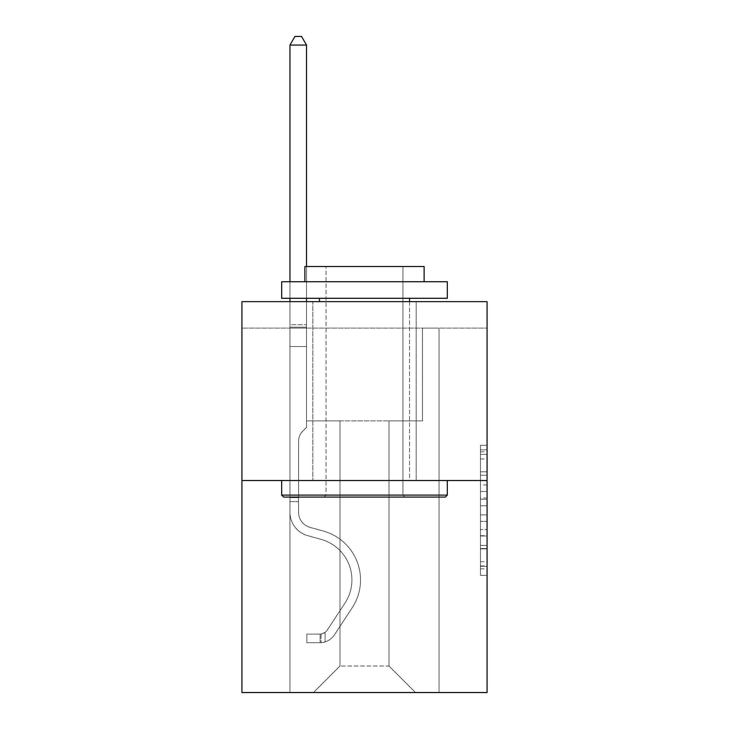 <?xml version="1.0" encoding="UTF-8"?>
<svg xmlns="http://www.w3.org/2000/svg" width="729" height="729" viewBox="0 0 729 729"><rect width="100%" height="100%" fill="white"/><g stroke="black" fill="none" stroke-linecap="round" stroke-linejoin="round"><path stroke-width="0.55" stroke-dasharray="3.65 2.73" d="M480.457 484.976L480.457 505.78L487.081 505.78L487.081 568.875L487.081 451.807L487.081 505.78L480.457 505.78L480.457 449.848L480.457 575.372L480.457 445.301L480.457 566.269L487.081 566.269L480.457 566.269L487.081 566.269L480.457 566.269L480.457 545.456L480.457 575.372L487.081 575.372L487.081 445.301L487.081 565.941L487.081 514.893L480.457 514.893L487.081 514.893L487.081 545.456L487.081 454.404L480.457 454.404L487.081 454.404L487.081 575.372L487.081 451.807L487.081 575.372L480.457 575.372L480.457 445.301L487.081 445.301L487.081 451.807L487.081 445.301L487.081 451.807L487.081 445.301L487.081 449.848L487.081 445.301L480.457 445.301L480.457 454.404L487.081 454.404L480.457 454.404L480.457 484.976L487.081 484.976M416.186 301.624L416.186 480.52L312.814 480.52L416.186 480.52L312.814 480.52L416.186 480.52L416.186 301.624L312.814 301.624L312.814 480.52L312.814 301.624L416.186 301.624M487.081 497.98L487.081 491.474L487.081 497.98L480.457 497.98L480.457 471.8L480.457 548.873L480.457 529.527L487.081 529.527L480.457 529.527L480.457 575.372L487.081 575.372L480.457 575.372L487.081 575.372L480.457 575.372L480.457 445.301L487.081 445.301L480.457 445.301L487.081 445.301L480.457 445.301L480.457 497.98L487.081 497.98M487.081 328.123L487.081 301.624L241.919 301.624L487.081 301.624L487.081 692.55L241.919 692.55L241.919 480.52L487.081 480.52L241.919 480.52L241.919 301.624L487.081 301.624L487.081 328.123L241.919 328.123L487.081 328.123M415.521 692.55L439.04 692.55L439.04 328.123L422.474 328.123L422.474 420.888L389.013 420.888L389.013 666.042L415.521 692.55L439.04 692.55L439.04 328.123L422.474 328.123L422.474 420.888L389.013 420.888L389.013 666.042L339.987 666.042L339.987 420.888L339.987 666.042L339.987 420.888L339.987 666.042L339.987 420.888L389.013 420.888L389.013 666.042L415.521 692.55L439.04 692.55L439.04 328.123L422.474 328.123L422.474 420.888L389.013 420.888L389.013 666.042L415.521 692.55L439.04 692.55L439.04 328.123L422.474 328.123L422.474 420.888L389.013 420.888L389.013 666.042L415.521 692.55L439.04 692.55L439.04 328.123L422.474 328.123L422.474 420.888L389.013 420.888L389.013 666.042L415.521 692.55L439.04 692.55L439.04 328.123L422.474 328.123L422.474 420.888L389.013 420.888L389.013 666.042L415.521 692.55L439.04 692.55L439.04 328.123L422.474 328.123L422.474 420.888L389.013 420.888L389.013 666.042L415.521 692.55L439.04 692.55L439.04 328.123L422.474 328.123L422.474 420.888L389.013 420.888L389.013 666.042L415.521 692.55L439.04 692.55L439.04 328.123L422.474 328.123L422.474 420.888L389.013 420.888L389.013 666.042L415.521 692.55L439.04 692.55L439.04 328.123L422.474 328.123L422.474 420.888L389.013 420.888L389.013 666.042L415.521 692.55L439.04 692.55L439.04 328.123L422.474 328.123L422.474 420.888L389.013 420.888L389.013 666.042L415.521 692.55L439.04 692.55L439.04 328.123L422.474 328.123L422.474 420.888L389.013 420.888L389.013 666.042L415.521 692.55L439.04 692.55L439.04 328.123L422.474 328.123L422.474 420.888L389.013 420.888L389.013 666.042L415.521 692.55L439.04 692.55L439.04 328.123L422.474 328.123L422.474 420.888L389.013 420.888L389.013 666.042L415.521 692.55L439.04 692.55L439.04 328.123L422.474 328.123L422.474 420.888L389.013 420.888L389.013 666.042L415.521 692.55L439.04 692.55L439.04 328.123L422.474 328.123L422.474 420.888L389.013 420.888L389.013 666.042L415.521 692.55L439.04 692.55L439.04 328.123L422.474 328.123L422.474 420.888L389.013 420.888L389.013 666.042L415.521 692.55L439.04 692.55L439.04 328.123L422.474 328.123L422.474 420.888L389.013 420.888L389.013 666.042L415.521 692.55L439.04 692.55L439.04 328.123L422.474 328.123L422.474 420.888L389.013 420.888L389.013 666.042L415.521 692.55L439.04 692.55L439.04 328.123L422.474 328.123L422.474 420.888L389.013 420.888L389.013 666.042L415.521 692.55L439.04 692.55L439.04 328.123L422.474 328.123L422.474 420.888L389.013 420.888L389.013 666.042L415.521 692.55L439.04 692.55L439.04 328.123L422.474 328.123L422.474 420.888L389.013 420.888L389.013 666.042L415.521 692.55L439.04 692.55L439.04 328.123L422.474 328.123L422.474 420.888L389.013 420.888L389.013 666.042L415.521 692.55L439.04 692.55L439.04 328.123L422.474 328.123L422.474 420.888L389.013 420.888L389.013 666.042L415.521 692.55L439.04 692.55L439.04 328.123L422.474 328.123L422.474 420.888L389.013 420.888L389.013 666.042L415.521 692.55L439.04 692.55L439.04 328.123L422.474 328.123L422.474 420.888L389.013 420.888L389.013 666.042L415.521 692.55L439.04 692.55L439.04 328.123L422.474 328.123L422.474 420.888L389.013 420.888L389.013 666.042L415.521 692.55L313.479 692.55L439.04 692.55L439.04 328.123L422.474 328.123L422.474 420.888L389.013 420.888L389.013 666.042L415.521 692.55L389.013 666.042L389.013 420.888L306.526 420.888L306.526 328.123L289.96 328.123L289.96 692.55L313.479 692.55L339.987 666.042L339.987 420.888L306.526 420.888L306.526 328.123L289.96 328.123L289.96 692.55L313.479 692.55L339.987 666.042L339.987 420.888L306.526 420.888L306.526 328.123L289.96 328.123L289.96 692.55L313.479 692.55L339.987 666.042L339.987 420.888L306.526 420.888L306.526 328.123L289.96 328.123L289.96 692.55L313.479 692.55L339.987 666.042L339.987 420.888L306.526 420.888L306.526 328.123L289.96 328.123L289.96 692.55L313.479 692.55L339.987 666.042L339.987 420.888L306.526 420.888L306.526 328.123L289.96 328.123L289.96 692.55L313.479 692.55L339.987 666.042L339.987 420.888L306.526 420.888L306.526 328.123L289.96 328.123L289.96 692.55L313.479 692.55L339.987 666.042L339.987 420.888L306.526 420.888L306.526 328.123L289.96 328.123L289.96 692.55L313.479 692.55L339.987 666.042L339.987 420.888L306.526 420.888L306.526 328.123L289.96 328.123L289.96 692.55L313.479 692.55L339.987 666.042L339.987 420.888L306.526 420.888L306.526 328.123L289.96 328.123L289.96 692.55L313.479 692.55L339.987 666.042L339.987 420.888L306.526 420.888L306.526 328.123L289.96 328.123L289.96 692.55L313.479 692.55L339.987 666.042L339.987 420.888L306.526 420.888L306.526 328.123L289.96 328.123L289.96 692.55L313.479 692.55L339.987 666.042L339.987 420.888L306.526 420.888L306.526 328.123L289.96 328.123L289.96 692.55L313.479 692.55L339.987 666.042L339.987 420.888L306.526 420.888L306.526 328.123L289.96 328.123L289.96 692.55L313.479 692.55L339.987 666.042L339.987 420.888L306.526 420.888L306.526 328.123L289.96 328.123L289.96 692.55L313.479 692.55L339.987 666.042L339.987 420.888L306.526 420.888L306.526 328.123L289.96 328.123L289.96 692.55L313.479 692.55L339.987 666.042L339.987 420.888L306.526 420.888L306.526 328.123L289.96 328.123L289.96 692.55L313.479 692.55L339.987 666.042L339.987 420.888L306.526 420.888L306.526 328.123L289.96 328.123L289.96 692.55L313.479 692.55L339.987 666.042L339.987 420.888L306.526 420.888L306.526 328.123L289.96 328.123L289.96 692.55L313.479 692.55L339.987 666.042L339.987 420.888L306.526 420.888L306.526 328.123L289.96 328.123L289.96 692.55L313.479 692.55L339.987 666.042L339.987 420.888L306.526 420.888L306.526 328.123L289.96 328.123L289.96 692.55L313.479 692.55L339.987 666.042L339.987 420.888L306.526 420.888L306.526 328.123L289.96 328.123L289.96 692.55L313.479 692.55L339.987 666.042L339.987 420.888L306.526 420.888L306.526 328.123L289.96 328.123L289.96 692.55L313.479 692.55L339.987 666.042L339.987 420.888L306.526 420.888L306.526 328.123L289.96 328.123L289.96 692.55L313.479 692.55L339.987 666.042L339.987 420.888L306.526 420.888L306.526 328.123L289.96 328.123L289.96 692.55L313.479 692.55L339.987 666.042L389.013 666.042L415.521 692.55M289.96 692.55L313.479 692.55L339.987 666.042L339.987 420.888L306.526 420.888L306.526 328.123L289.96 328.123L289.96 692.55L313.479 692.55L339.987 666.042L313.479 692.55L339.987 666.042L313.479 692.55L289.96 692.55L289.96 328.123L289.96 692.55M306.526 328.123L289.96 328.123L306.526 328.123L306.526 420.888L306.526 328.123M241.919 328.123L241.919 301.624L241.919 328.123M339.987 420.888L306.526 420.888L339.987 420.888M241.919 480.52L487.081 480.52M480.457 505.78L487.081 505.78L480.457 505.78M480.457 449.848L480.457 445.301L480.457 449.848L487.081 449.848L480.457 449.848M480.457 548.545L480.457 521.39L480.457 548.545L487.081 548.545L480.457 548.545M480.457 521.39L480.457 514.893L487.081 514.893L480.457 514.893L480.457 521.39L487.081 521.39L480.457 521.39M480.457 471.8L480.457 454.404L480.457 471.8L487.081 471.8L480.457 471.8M480.457 445.301L487.081 445.301L480.457 445.301L480.457 451.807L480.457 445.301L487.081 445.301M480.457 575.372L487.081 575.372L480.457 575.372L480.457 568.875L480.457 575.372M289.96 501.588L289.96 45.061L289.96 346.539L289.96 45.061L306.526 45.061L306.526 324.678L306.526 45.061L289.96 45.061L294.926 36.45L301.551 36.45L294.926 36.45L289.96 45.061L289.96 346.539L289.96 45.061L306.526 45.061L301.551 36.45L306.526 45.061L306.526 346.539L289.96 346.539L289.96 45.061L294.926 36.45L301.551 36.45L294.926 36.45L289.96 45.061L289.96 346.539L289.96 45.061L306.526 45.061L289.96 45.061L294.926 36.45L301.551 36.45L306.526 45.061L301.551 36.45L294.926 36.45L289.96 45.061L289.96 346.539L289.96 45.061L306.526 45.061L306.526 324.678L306.526 45.061L289.96 45.061L294.926 36.45L301.551 36.45L306.526 45.061L301.551 36.45L294.926 36.45L289.96 45.061L289.96 346.539L289.96 45.061L306.526 45.061L306.526 327.148L306.526 45.061L289.96 45.061L294.926 36.45L301.551 36.45L306.526 45.061L301.551 36.45L294.926 36.45L289.96 45.061L289.96 346.539L289.96 45.061L306.526 45.061L306.526 427.376L302.79 431.112A14.398 14.398 0 0 0 298.571 441.291A14.398 14.398 0 0 1 302.79 431.112L306.526 427.376L306.526 346.539L289.96 346.539L289.96 324.678L289.96 512.332A24.185 24.185 0 0 0 307.647 535.633A24.185 24.185 0 0 1 289.96 512.332L289.96 346.539L306.526 346.539L306.526 45.061L289.96 45.061L294.926 36.45L301.551 36.45L306.526 45.061L301.551 36.45L294.926 36.45L289.96 45.061L289.96 324.678L289.96 45.061L306.526 45.061L306.526 427.376L302.79 431.112A14.398 14.398 0 0 0 298.571 441.291A14.398 14.398 0 0 1 302.79 431.112L306.526 427.376L306.526 346.539L289.96 346.539L289.96 512.332A24.185 24.185 0 0 0 307.647 535.633A24.185 24.185 0 0 1 289.96 512.332L289.96 346.539L306.526 346.539L306.526 45.061L289.96 45.061L294.926 36.45L301.551 36.45L306.526 45.061L301.551 36.45L294.926 36.45L289.96 45.061L289.96 327.148L289.96 45.061L306.526 45.061L306.526 427.376L302.79 431.112A14.398 14.398 0 0 0 298.571 441.291A14.398 14.398 0 0 1 302.79 431.112L306.526 427.376L306.526 346.539L289.96 346.539L289.96 512.332A24.185 24.185 0 0 0 307.647 535.633A24.185 24.185 0 0 1 289.96 512.332L289.96 346.539L306.526 346.539L306.526 45.061L289.96 45.061L294.926 36.45L301.551 36.45L306.526 45.061L301.551 36.45L294.926 36.45L289.96 45.061L289.96 346.539L306.526 346.539L306.526 427.376L302.79 431.112A14.398 14.398 0 0 0 298.571 441.291A14.398 14.398 0 0 1 302.79 431.112L306.526 427.376L306.526 327.148L306.526 346.539L289.96 346.539L289.96 512.332A24.185 24.185 0 0 0 307.647 535.633L321.134 539.387L307.647 535.633A24.185 24.185 0 0 1 289.96 512.332L289.96 346.539L306.526 346.539L306.526 427.376L302.79 431.112A14.398 14.398 0 0 0 298.571 441.291A14.398 14.398 0 0 1 302.79 431.112L306.526 427.376L306.526 324.678L306.526 346.539L289.96 346.539L289.96 512.332A24.185 24.185 0 0 0 307.647 535.633A24.185 24.185 0 0 1 289.96 512.332L289.96 346.539L306.526 346.539L306.526 427.376L302.79 431.112A14.398 14.398 0 0 0 298.571 441.291A14.398 14.398 0 0 1 302.79 431.112L306.526 427.376L306.526 45.061L306.526 346.539L289.96 346.539L289.96 512.332A24.185 24.185 0 0 0 307.647 535.633A24.185 24.185 0 0 1 289.96 512.332L289.96 346.539L306.526 346.539L306.526 427.376L302.79 431.112A14.398 14.398 0 0 0 298.571 441.291A14.398 14.398 0 0 1 302.79 431.112L306.526 427.376L306.526 45.061L289.96 45.061L306.526 45.061L301.551 36.45L306.526 45.061L306.526 346.539L289.96 346.539L289.96 512.332A24.185 24.185 0 0 0 307.647 535.633L321.134 539.387L307.647 535.633A24.185 24.185 0 0 1 289.96 512.332L289.96 346.539L306.526 346.539L306.526 427.376L302.79 431.112A14.398 14.398 0 0 0 298.571 441.291A14.398 14.398 0 0 1 302.79 431.112L306.526 427.376L306.526 45.061L289.96 45.061L294.926 36.45L301.551 36.45L294.926 36.45L289.96 45.061L289.96 324.678L289.96 45.061L306.526 45.061L301.551 36.45L306.526 45.061L306.526 346.539L289.96 346.539L289.96 512.332A24.185 24.185 0 0 0 307.647 535.633A24.185 24.185 0 0 1 289.96 512.332L289.96 346.539L306.526 346.539L306.526 427.376L302.79 431.112A14.398 14.398 0 0 0 298.571 441.291A14.398 14.398 0 0 1 302.79 431.112L306.526 427.376L306.526 45.061L289.96 45.061L294.926 36.45L301.551 36.45L294.926 36.45L289.96 45.061L289.96 327.148L289.96 45.061L306.526 45.061L301.551 36.45L306.526 45.061L306.526 346.539L289.96 346.539L289.96 512.332A24.185 24.185 0 0 0 307.647 535.633A24.185 24.185 0 0 1 289.96 512.332L289.96 346.539L306.526 346.539L306.526 427.376L302.79 431.112A14.398 14.398 0 0 0 298.571 441.291A14.398 14.398 0 0 1 302.79 431.112L306.526 427.376L306.526 45.061L289.96 45.061L294.926 36.45L301.551 36.45L294.926 36.45L289.96 45.061L289.96 512.332A24.185 24.185 0 0 0 307.647 535.633L321.134 539.387A42.072 42.072 0 0 1 345.017 603.001A42.072 42.072 0 0 0 321.134 539.387L307.647 535.633A24.185 24.185 0 0 1 289.96 512.332L289.96 346.539L306.526 346.539L306.526 427.376L302.79 431.112A14.398 14.398 0 0 0 298.571 441.291A14.398 14.398 0 0 1 302.79 431.112L306.526 427.376L306.526 346.539L289.96 346.539L289.96 512.332A24.185 24.185 0 0 0 307.647 535.633A24.185 24.185 0 0 1 289.96 512.332L289.96 346.539L306.526 346.539L306.526 327.148L306.526 427.376L302.79 431.112A14.398 14.398 0 0 0 298.571 441.291A14.398 14.398 0 0 1 302.79 431.112L306.526 427.376L306.526 346.539L289.96 346.539L289.96 512.332A24.185 24.185 0 0 0 307.647 535.633A24.185 24.185 0 0 1 289.96 512.332L289.96 346.539L306.526 346.539L306.526 324.678L306.526 427.376L302.79 431.112A14.398 14.398 0 0 0 298.571 441.291A14.398 14.398 0 0 1 302.79 431.112L306.526 427.376L306.526 346.539L289.96 346.539L289.96 512.332A24.185 24.185 0 0 0 307.647 535.633L321.134 539.387L307.647 535.633A24.185 24.185 0 0 1 289.96 512.332L289.96 346.539L306.526 346.539L306.526 45.061L301.551 36.45L306.526 45.061L306.526 427.376L302.79 431.112A14.398 14.398 0 0 0 298.571 441.291A14.398 14.398 0 0 1 302.79 431.112L306.526 427.376L306.526 346.539L289.96 346.539L289.96 512.332L289.96 501.588L298.571 501.588L298.571 497.615L289.96 497.615L298.571 497.615L298.571 512.332L298.571 441.291L298.571 512.332A15.573 15.573 0 0 0 309.962 527.331A15.573 15.573 0 0 1 298.571 512.332L298.571 441.291L298.571 512.332L298.571 497.615L289.96 497.615L298.571 497.615L298.571 512.332A15.573 15.573 0 0 0 309.962 527.331A15.573 15.573 0 0 1 298.571 512.332L298.571 441.291L298.571 512.332A15.573 15.573 0 0 0 309.962 527.331A15.573 15.573 0 0 1 298.571 512.332L298.571 441.291L298.571 512.332L298.571 497.615L289.96 497.615L298.571 497.615L298.571 512.332A15.573 15.573 0 0 0 309.962 527.331L323.448 531.095L309.962 527.331A15.573 15.573 0 0 1 298.571 512.332L298.571 441.291L298.571 512.332A15.573 15.573 0 0 0 309.962 527.331A15.573 15.573 0 0 1 298.571 512.332L298.571 441.291L298.571 512.332L298.571 497.615L289.96 497.615L298.571 497.615L298.571 512.332A15.573 15.573 0 0 0 309.962 527.331A15.573 15.573 0 0 1 298.571 512.332L298.571 441.291L298.571 512.332A15.573 15.573 0 0 0 309.962 527.331L323.448 531.095L309.962 527.331A15.573 15.573 0 0 1 298.571 512.332L298.571 441.291L298.571 512.332L298.571 497.615L289.96 497.615L298.571 497.615L298.571 512.332A15.573 15.573 0 0 0 309.962 527.331A15.573 15.573 0 0 1 298.571 512.332L298.571 441.291L298.571 512.332A15.573 15.573 0 0 0 309.962 527.331A15.573 15.573 0 0 1 298.571 512.332L298.571 441.291L298.571 512.332L298.571 497.615L289.96 497.615L298.571 497.615L298.571 512.332A15.573 15.573 0 0 0 309.962 527.331L323.448 531.095L309.962 527.331A15.573 15.573 0 0 1 298.571 512.332L298.571 441.291L298.571 512.332A15.573 15.573 0 0 0 309.962 527.331A15.573 15.573 0 0 1 298.571 512.332L298.571 441.291L298.571 512.332L298.571 497.615L289.96 497.615L298.571 497.615L298.571 512.332A15.573 15.573 0 0 0 309.962 527.331A15.573 15.573 0 0 1 298.571 512.332L298.571 441.291L298.571 512.332A15.573 15.573 0 0 0 309.962 527.331L323.448 531.095A50.693 50.693 0 0 1 352.216 607.722A50.693 50.693 0 0 0 323.448 531.095L309.962 527.331A15.573 15.573 0 0 1 298.571 512.332L298.571 441.291L298.571 512.332L298.571 501.588L289.96 501.588M320.104 642.723A17.56 17.56 0 0 0 334.456 634.795L352.216 607.722A50.693 50.693 0 0 0 323.448 531.095L309.962 527.331A15.573 15.573 0 0 1 298.571 512.332A15.573 15.573 0 0 0 309.962 527.331A15.573 15.573 0 0 1 298.571 512.332A15.573 15.573 0 0 0 309.962 527.331L323.448 531.095L309.962 527.331A15.573 15.573 0 0 1 298.571 512.332A15.573 15.573 0 0 0 309.962 527.331L323.448 531.095A50.693 50.693 0 0 1 352.216 607.722A50.693 50.693 0 0 0 323.448 531.095L309.962 527.331A15.573 15.573 0 0 1 298.571 512.332A15.573 15.573 0 0 0 309.962 527.331A15.573 15.573 0 0 1 298.571 512.332A15.573 15.573 0 0 0 309.962 527.331L323.448 531.095L309.962 527.331A15.573 15.573 0 0 1 298.571 512.332A15.573 15.573 0 0 0 309.962 527.331L323.448 531.095L309.962 527.331A15.573 15.573 0 0 1 298.571 512.332A15.573 15.573 0 0 0 309.962 527.331A15.573 15.573 0 0 1 298.571 512.332A15.573 15.573 0 0 0 309.962 527.331L323.448 531.095A50.693 50.693 0 0 1 352.216 607.722L334.456 634.795L352.216 607.722A50.693 50.693 0 0 0 323.448 531.095L309.962 527.331A15.573 15.573 0 0 1 298.571 512.332A15.573 15.573 0 0 0 309.962 527.331L323.448 531.095L309.962 527.331A15.573 15.573 0 0 1 298.571 512.332A15.573 15.573 0 0 0 309.962 527.331A15.573 15.573 0 0 1 298.571 512.332A15.573 15.573 0 0 0 309.962 527.331L323.448 531.095L309.962 527.331A15.573 15.573 0 0 1 298.571 512.332A15.573 15.573 0 0 0 309.962 527.331L323.448 531.095A50.693 50.693 0 0 1 352.216 607.722A50.693 50.693 0 0 0 323.448 531.095L309.962 527.331A15.573 15.573 0 0 1 298.571 512.332A15.573 15.573 0 0 0 309.962 527.331A15.573 15.573 0 0 1 298.571 512.332A15.573 15.573 0 0 0 309.962 527.331L323.448 531.095L309.962 527.331A15.573 15.573 0 0 1 298.571 512.332A15.573 15.573 0 0 0 309.962 527.331L323.448 531.095A50.693 50.693 0 0 1 352.216 607.722A50.693 50.693 0 0 0 323.448 531.095L309.962 527.331L323.448 531.095A50.693 50.693 0 0 1 352.216 607.722L334.456 634.795L352.216 607.722A50.693 50.693 0 0 0 323.448 531.095L309.962 527.331L323.448 531.095A50.693 50.693 0 0 1 352.216 607.722A50.693 50.693 0 0 0 323.448 531.095L309.962 527.331L323.448 531.095A50.693 50.693 0 0 1 352.216 607.722A50.693 50.693 0 0 0 323.448 531.095L309.962 527.331L323.448 531.095A50.693 50.693 0 0 1 352.216 607.722L334.456 634.795A17.56 17.56 0 0 1 325.079 641.903A17.56 17.56 0 0 0 334.456 634.795L352.216 607.722A50.693 50.693 0 0 0 323.448 531.095L309.962 527.331L323.448 531.095A50.693 50.693 0 0 1 352.216 607.722A50.693 50.693 0 0 0 323.448 531.095L309.962 527.331L323.448 531.095A50.693 50.693 0 0 1 352.216 607.722A50.693 50.693 0 0 0 323.448 531.095L309.962 527.331L323.448 531.095A50.693 50.693 0 0 1 352.216 607.722L334.456 634.795L352.216 607.722A50.693 50.693 0 0 0 323.448 531.095L309.962 527.331L323.448 531.095A50.693 50.693 0 0 1 352.216 607.722A50.693 50.693 0 0 0 323.448 531.095L309.962 527.331L323.448 531.095A50.693 50.693 0 0 1 352.216 607.722A50.693 50.693 0 0 0 323.448 531.095A50.693 50.693 0 0 1 352.216 607.722L334.456 634.795L352.216 607.722A50.693 50.693 0 0 0 323.448 531.095A50.693 50.693 0 0 1 352.216 607.722L334.456 634.795A17.56 17.56 0 0 1 325.079 641.903C319.967 642.987 319.967 642.987 325.079 641.903C319.967 642.987 319.967 642.987 325.079 641.903A17.56 17.56 0 0 0 334.456 634.795L352.216 607.722A50.693 50.693 0 0 0 323.448 531.095A50.693 50.693 0 0 1 352.216 607.722A50.693 50.693 0 0 0 323.448 531.095A50.693 50.693 0 0 1 352.216 607.722L334.456 634.795L352.216 607.722A50.693 50.693 0 0 0 323.448 531.095A50.693 50.693 0 0 1 352.216 607.722L334.456 634.795L352.216 607.722A50.693 50.693 0 0 0 323.448 531.095A50.693 50.693 0 0 1 352.216 607.722A50.693 50.693 0 0 0 323.448 531.095A50.693 50.693 0 0 1 352.216 607.722L334.456 634.795A17.56 17.56 0 0 1 325.079 641.903C319.967 642.987 319.967 642.987 325.079 641.903C319.967 642.987 319.967 642.987 325.079 641.903A17.56 17.56 0 0 0 334.456 634.795L352.216 607.722A50.693 50.693 0 0 0 323.448 531.095A50.693 50.693 0 0 1 352.216 607.722L334.456 634.795L352.216 607.722A50.693 50.693 0 0 0 323.448 531.095A50.693 50.693 0 0 1 352.216 607.722A50.693 50.693 0 0 0 323.448 531.095A50.693 50.693 0 0 1 352.216 607.722L334.456 634.795L352.216 607.722A50.693 50.693 0 0 0 323.448 531.095A50.693 50.693 0 0 1 352.216 607.722L334.456 634.795A17.56 17.56 0 0 1 325.079 641.903C319.967 642.987 319.967 642.987 325.079 641.903C319.967 642.987 319.967 642.987 325.079 641.903A17.56 17.56 0 0 0 334.456 634.795L352.216 607.722A50.693 50.693 0 0 0 323.448 531.095A50.693 50.693 0 0 1 352.216 607.722A50.693 50.693 0 0 0 323.448 531.095A50.693 50.693 0 0 1 352.216 607.722L334.456 634.795L352.216 607.722A50.693 50.693 0 0 0 323.448 531.095A50.693 50.693 0 0 1 352.216 607.722L334.456 634.795A17.56 17.56 0 0 1 325.079 641.903C319.967 642.987 319.967 642.987 325.079 641.903C319.967 642.987 319.967 642.987 325.079 641.903A17.56 17.56 0 0 0 334.456 634.795L352.216 607.722L334.456 634.795A17.56 17.56 0 0 1 325.079 641.903C319.967 642.987 319.967 642.987 325.079 641.903C319.967 642.987 319.967 642.987 325.079 641.903A17.56 17.56 0 0 0 334.456 634.795L352.216 607.722L334.456 634.795A17.56 17.56 0 0 1 325.079 641.903C319.967 642.987 319.967 642.987 325.079 641.903C319.967 642.987 319.967 642.987 325.079 641.903A17.56 17.56 0 0 0 334.456 634.795L352.216 607.722L334.456 634.795A17.56 17.56 0 0 1 325.079 641.903C319.967 642.987 319.967 642.987 325.079 641.903C319.967 642.987 319.967 642.987 325.079 641.903A17.56 17.56 0 0 0 334.456 634.795L352.216 607.722L334.456 634.795A17.56 17.56 0 0 1 325.079 641.903C319.967 642.987 319.967 642.987 325.079 641.903C319.967 642.987 319.967 642.987 325.079 641.903A17.56 17.56 0 0 0 334.456 634.795L352.216 607.722L334.456 634.795A17.56 17.56 0 0 1 325.079 641.903C319.967 642.987 319.967 642.987 325.079 641.903C319.967 642.987 319.967 642.987 325.079 641.903A17.56 17.56 0 0 0 334.456 634.795L352.216 607.722L334.456 634.795A17.56 17.56 0 0 1 325.079 641.903C319.967 642.987 319.967 642.987 325.079 641.903C319.967 642.987 319.967 642.987 325.079 641.903A17.56 17.56 0 0 0 334.456 634.795L352.216 607.722L334.456 634.795A17.56 17.56 0 0 1 325.079 641.903C319.967 642.987 319.967 642.987 325.079 641.903C319.967 642.987 319.967 642.987 325.079 641.903A17.56 17.56 0 0 0 334.456 634.795L352.216 607.722L334.456 634.795A17.56 17.56 0 0 1 325.079 641.903C319.967 642.987 319.967 642.987 325.079 641.903C319.967 642.987 319.967 642.987 325.079 641.903A17.56 17.56 0 0 0 334.456 634.795L352.216 607.722L334.456 634.795A17.56 17.56 0 0 1 325.079 641.903C319.967 642.987 319.967 642.987 325.079 641.903C319.967 642.987 319.967 642.987 325.079 641.903A17.56 17.56 0 0 0 334.456 634.795A17.56 17.56 0 0 1 320.104 642.723L320.104 634.102A8.948 8.948 0 0 0 327.257 630.075L345.017 603.001A42.072 42.072 0 0 0 321.134 539.387L307.647 535.633A24.185 24.185 0 0 1 289.96 512.332A24.185 24.185 0 0 0 307.647 535.633A24.185 24.185 0 0 1 289.96 512.332A24.185 24.185 0 0 0 307.647 535.633L321.134 539.387A42.072 42.072 0 0 1 345.017 603.001A42.072 42.072 0 0 0 321.134 539.387L307.647 535.633A24.185 24.185 0 0 1 289.96 512.332A24.185 24.185 0 0 0 307.647 535.633L321.134 539.387L307.647 535.633A24.185 24.185 0 0 1 289.96 512.332A24.185 24.185 0 0 0 307.647 535.633A24.185 24.185 0 0 1 289.96 512.332A24.185 24.185 0 0 0 307.647 535.633L321.134 539.387L307.647 535.633A24.185 24.185 0 0 1 289.96 512.332A24.185 24.185 0 0 0 307.647 535.633L321.134 539.387A42.072 42.072 0 0 1 345.017 603.001L327.257 630.075L345.017 603.001A42.072 42.072 0 0 0 321.134 539.387L307.647 535.633A24.185 24.185 0 0 1 289.96 512.332A24.185 24.185 0 0 0 307.647 535.633A24.185 24.185 0 0 1 289.96 512.332A24.185 24.185 0 0 0 307.647 535.633L321.134 539.387L307.647 535.633A24.185 24.185 0 0 1 289.96 512.332A24.185 24.185 0 0 0 307.647 535.633L321.134 539.387L307.647 535.633A24.185 24.185 0 0 1 289.96 512.332A24.185 24.185 0 0 0 307.647 535.633A24.185 24.185 0 0 1 289.96 512.332A24.185 24.185 0 0 0 307.647 535.633L321.134 539.387A42.072 42.072 0 0 1 345.017 603.001A42.072 42.072 0 0 0 321.134 539.387L307.647 535.633A24.185 24.185 0 0 1 289.96 512.332A24.185 24.185 0 0 0 307.647 535.633L321.134 539.387L307.647 535.633A24.185 24.185 0 0 1 289.96 512.332A24.185 24.185 0 0 0 307.647 535.633A24.185 24.185 0 0 1 289.96 512.332A24.185 24.185 0 0 0 307.647 535.633L321.134 539.387L307.647 535.633A24.185 24.185 0 0 1 289.96 512.332A24.185 24.185 0 0 0 307.647 535.633L321.134 539.387A42.072 42.072 0 0 1 345.017 603.001A42.072 42.072 0 0 0 321.134 539.387L307.647 535.633L321.134 539.387A42.072 42.072 0 0 1 345.017 603.001L327.257 630.075L345.017 603.001A42.072 42.072 0 0 0 321.134 539.387L307.647 535.633L321.134 539.387A42.072 42.072 0 0 1 345.017 603.001A42.072 42.072 0 0 0 321.134 539.387L307.647 535.633L321.134 539.387A42.072 42.072 0 0 1 345.017 603.001A42.072 42.072 0 0 0 321.134 539.387L307.647 535.633L321.134 539.387A42.072 42.072 0 0 1 345.017 603.001L327.257 630.075A8.948 8.948 0 0 1 325.079 632.371C320.058 634.677 320.058 634.677 325.079 632.371C320.058 634.677 320.058 634.677 325.079 632.371A8.948 8.948 0 0 0 327.257 630.075L345.017 603.001A42.072 42.072 0 0 0 321.134 539.387L307.647 535.633L321.134 539.387A42.072 42.072 0 0 1 345.017 603.001A42.072 42.072 0 0 0 321.134 539.387L307.647 535.633L321.134 539.387A42.072 42.072 0 0 1 345.017 603.001A42.072 42.072 0 0 0 321.134 539.387L307.647 535.633L321.134 539.387A42.072 42.072 0 0 1 345.017 603.001L327.257 630.075L345.017 603.001A42.072 42.072 0 0 0 321.134 539.387L307.647 535.633L321.134 539.387A42.072 42.072 0 0 1 345.017 603.001A42.072 42.072 0 0 0 321.134 539.387L307.647 535.633L321.134 539.387A42.072 42.072 0 0 1 345.017 603.001A42.072 42.072 0 0 0 321.134 539.387A42.072 42.072 0 0 1 345.017 603.001L327.257 630.075L345.017 603.001A42.072 42.072 0 0 0 321.134 539.387A42.072 42.072 0 0 1 345.017 603.001L327.257 630.075A8.948 8.948 0 0 1 325.079 632.371C320.058 634.677 320.058 634.677 325.079 632.371C320.058 634.677 320.058 634.677 325.079 632.371A8.948 8.948 0 0 0 327.257 630.075L345.017 603.001A42.072 42.072 0 0 0 321.134 539.387A42.072 42.072 0 0 1 345.017 603.001A42.072 42.072 0 0 0 321.134 539.387A42.072 42.072 0 0 1 345.017 603.001L327.257 630.075L345.017 603.001A42.072 42.072 0 0 0 321.134 539.387A42.072 42.072 0 0 1 345.017 603.001L327.257 630.075L345.017 603.001A42.072 42.072 0 0 0 321.134 539.387A42.072 42.072 0 0 1 345.017 603.001A42.072 42.072 0 0 0 321.134 539.387A42.072 42.072 0 0 1 345.017 603.001L327.257 630.075A8.948 8.948 0 0 1 325.079 632.371C320.058 634.677 320.058 634.677 325.079 632.371C320.058 634.677 320.058 634.677 325.079 632.371A8.948 8.948 0 0 0 327.257 630.075L345.017 603.001A42.072 42.072 0 0 0 321.134 539.387A42.072 42.072 0 0 1 345.017 603.001L327.257 630.075L345.017 603.001A42.072 42.072 0 0 0 321.134 539.387A42.072 42.072 0 0 1 345.017 603.001A42.072 42.072 0 0 0 321.134 539.387A42.072 42.072 0 0 1 345.017 603.001L327.257 630.075L345.017 603.001A42.072 42.072 0 0 0 321.134 539.387A42.072 42.072 0 0 1 345.017 603.001L327.257 630.075A8.948 8.948 0 0 1 325.079 632.371C320.058 634.677 320.058 634.677 325.079 632.371C320.058 634.677 320.058 634.677 325.079 632.371A8.948 8.948 0 0 0 327.257 630.075L345.017 603.001A42.072 42.072 0 0 0 321.134 539.387A42.072 42.072 0 0 1 345.017 603.001A42.072 42.072 0 0 0 321.134 539.387A42.072 42.072 0 0 1 345.017 603.001L327.257 630.075L345.017 603.001A42.072 42.072 0 0 0 321.134 539.387A42.072 42.072 0 0 1 345.017 603.001L327.257 630.075A8.948 8.948 0 0 1 325.079 632.371C320.058 634.677 320.058 634.677 325.079 632.371C320.058 634.677 320.058 634.677 325.079 632.371A8.948 8.948 0 0 0 327.257 630.075L345.017 603.001L327.257 630.075A8.948 8.948 0 0 1 325.079 632.371C320.058 634.677 320.058 634.677 325.079 632.371C320.058 634.677 320.058 634.677 325.079 632.371A8.948 8.948 0 0 0 327.257 630.075L345.017 603.001L327.257 630.075A8.948 8.948 0 0 1 325.079 632.371C320.058 634.677 320.058 634.677 325.079 632.371C320.058 634.677 320.058 634.677 325.079 632.371A8.948 8.948 0 0 0 327.257 630.075L345.017 603.001L327.257 630.075A8.948 8.948 0 0 1 325.079 632.371C320.058 634.677 320.058 634.677 325.079 632.371C320.058 634.677 320.058 634.677 325.079 632.371A8.948 8.948 0 0 0 327.257 630.075L345.017 603.001L327.257 630.075A8.948 8.948 0 0 1 325.079 632.371C320.058 634.677 320.058 634.677 325.079 632.371C320.058 634.677 320.058 634.677 325.079 632.371A8.948 8.948 0 0 0 327.257 630.075L345.017 603.001L327.257 630.075A8.948 8.948 0 0 1 325.079 632.371C320.058 634.677 320.058 634.677 325.079 632.371C320.058 634.677 320.058 634.677 325.079 632.371A8.948 8.948 0 0 0 327.257 630.075L345.017 603.001L327.257 630.075A8.948 8.948 0 0 1 325.079 632.371C320.058 634.677 320.058 634.677 325.079 632.371C320.058 634.677 320.058 634.677 325.079 632.371A8.948 8.948 0 0 0 327.257 630.075L345.017 603.001L327.257 630.075A8.948 8.948 0 0 1 325.079 632.371C320.058 634.677 320.058 634.677 325.079 632.371C320.058 634.677 320.058 634.677 325.079 632.371A8.948 8.948 0 0 0 327.257 630.075L345.017 603.001L327.257 630.075A8.948 8.948 0 0 1 325.079 632.371C320.058 634.677 320.058 634.677 325.079 632.371C320.058 634.677 320.058 634.677 325.079 632.371A8.948 8.948 0 0 0 327.257 630.075L345.017 603.001L327.257 630.075A8.948 8.948 0 0 1 325.079 632.371C320.058 634.677 320.058 634.677 325.079 632.371C320.058 634.677 320.058 634.677 325.079 632.371A8.948 8.948 0 0 0 327.257 630.075A8.948 8.948 0 0 1 320.104 634.102L320.104 642.723L306.854 642.723L320.104 642.723A17.56 17.56 0 0 0 334.456 634.795A17.56 17.56 0 0 1 320.104 642.723L320.104 634.102L306.854 634.112L320.104 634.102A8.948 8.948 0 0 0 327.257 630.075A8.948 8.948 0 0 1 320.104 634.102L320.104 642.723L306.854 642.723L306.854 634.112L306.854 642.723L320.104 642.723A17.56 17.56 0 0 0 334.456 634.795A17.56 17.56 0 0 1 320.104 642.723L320.104 634.102L306.854 634.112L320.104 634.102A8.948 8.948 0 0 0 327.257 630.075A8.948 8.948 0 0 1 320.104 634.102L320.104 642.723L306.854 642.723L306.854 634.112L306.854 642.723L320.104 642.723A17.56 17.56 0 0 0 334.456 634.795A17.56 17.56 0 0 1 320.104 642.723L320.104 634.102L306.854 634.112L320.104 634.102A8.948 8.948 0 0 0 327.257 630.075A8.948 8.948 0 0 1 320.104 634.102L320.104 642.723L306.854 642.723L306.854 634.112L306.854 642.723L320.104 642.723A17.56 17.56 0 0 0 334.456 634.795A17.56 17.56 0 0 1 320.104 642.723L320.104 634.102L306.854 634.112L320.104 634.102A8.948 8.948 0 0 0 327.257 630.075A8.948 8.948 0 0 1 320.104 634.102L320.104 642.723L306.854 642.723L306.854 634.112L306.854 642.723L320.104 642.723A17.56 17.56 0 0 0 334.456 634.795A17.56 17.56 0 0 1 320.104 642.723L320.104 634.102L306.854 634.112L320.104 634.102A8.948 8.948 0 0 0 327.257 630.075A8.948 8.948 0 0 1 320.104 634.102L320.104 642.723L306.854 642.723L306.854 634.112L306.854 642.723L320.104 642.723A17.56 17.56 0 0 0 334.456 634.795A17.56 17.56 0 0 1 320.104 642.723L320.104 634.102L306.854 634.112L320.104 634.102A8.948 8.948 0 0 0 327.257 630.075A8.948 8.948 0 0 1 320.104 634.102L320.104 642.723L306.854 642.723L306.854 634.112L306.854 642.723L320.104 642.723A17.56 17.56 0 0 0 334.456 634.795A17.56 17.56 0 0 1 320.104 642.723L320.104 634.102L306.854 634.112L320.104 634.102A8.948 8.948 0 0 0 327.257 630.075A8.948 8.948 0 0 1 320.104 634.102L320.104 642.723L306.854 642.723L306.854 634.112L306.854 642.723L320.104 642.723A17.56 17.56 0 0 0 334.456 634.795A17.56 17.56 0 0 1 320.104 642.723L320.104 634.102L306.854 634.112L320.104 634.102A8.948 8.948 0 0 0 327.257 630.075A8.948 8.948 0 0 1 320.104 634.102L320.104 642.723L306.854 642.723L306.854 634.112L306.854 642.723L320.104 642.723A17.56 17.56 0 0 0 334.456 634.795A17.56 17.56 0 0 1 320.104 642.723L320.104 634.102L306.854 634.112L320.104 634.102A8.948 8.948 0 0 0 327.257 630.075A8.948 8.948 0 0 1 320.104 634.102L320.104 642.723L306.854 642.723L306.854 634.112L306.854 642.723L320.104 642.723A17.56 17.56 0 0 0 334.456 634.795A17.56 17.56 0 0 1 320.104 642.723L320.104 634.102L306.854 634.112L320.104 634.102A8.948 8.948 0 0 0 327.257 630.075A8.948 8.948 0 0 1 320.104 634.102L320.104 642.723L306.854 642.723L306.854 634.112L306.854 642.723L320.104 642.723A17.56 17.56 0 0 0 334.456 634.795A17.56 17.56 0 0 1 320.104 642.723L320.104 634.102L306.854 634.112L320.104 634.102A8.948 8.948 0 0 0 327.257 630.075A8.948 8.948 0 0 1 320.104 634.102L320.104 642.723L306.854 642.723L306.854 634.112L306.854 642.723L320.104 642.723A17.56 17.56 0 0 0 334.456 634.795A17.56 17.56 0 0 1 320.104 642.723L320.104 634.102L306.854 634.112L320.104 634.102A8.948 8.948 0 0 0 327.257 630.075A8.948 8.948 0 0 1 320.104 634.102L320.104 642.723L306.854 642.723L306.854 634.112L306.854 642.723L320.104 642.723A17.56 17.56 0 0 0 334.456 634.795A17.56 17.56 0 0 1 320.104 642.723L320.104 634.102L306.854 634.112L320.104 634.102A8.948 8.948 0 0 0 327.257 630.075A8.948 8.948 0 0 1 320.104 634.102L320.104 642.723L306.854 642.723L306.854 634.112L306.854 642.723L320.104 642.723M447.324 495.1L445.337 497.087L283.663 497.087L445.337 497.087L283.663 497.087L281.676 495.1L447.324 495.1L281.676 495.1L281.676 480.52L447.324 480.52L447.324 495.1L281.676 495.1M402.927 495.1L404.914 497.087L324.086 497.087L404.914 497.087L324.086 497.087L404.914 497.087L402.927 495.1L402.927 266.504L326.073 266.504L402.927 266.504L326.073 266.504L402.927 266.504L402.927 495.1L326.073 495.1L324.086 497.087L326.073 495.1L402.927 495.1L326.073 495.1L326.073 266.504L326.073 495.1L402.927 495.1M281.676 281.74L447.324 281.74L447.324 298.307L281.676 298.307L447.324 298.307L281.676 298.307L281.676 281.74L447.324 281.74L281.676 281.74M424.132 281.74L304.868 281.74L304.868 266.504L424.132 266.504L304.868 266.504L424.132 266.504L424.132 281.74L304.868 281.74M409.552 298.307L319.448 298.307L409.552 298.307L319.448 298.307L409.552 298.307L409.552 480.52L319.448 480.52L409.552 480.52L319.448 480.52L409.552 480.52L409.552 301.624M319.448 298.307L319.448 301.624M447.324 480.52L281.676 480.52M289.96 301.624L289.96 45.061L306.526 45.061L289.96 45.061L294.926 36.45L301.551 36.45L294.926 36.45L289.96 45.061L289.96 324.678L289.96 45.061L306.526 45.061L301.551 36.45L306.526 45.061L306.526 324.678L306.526 45.061L289.96 45.061L294.926 36.45L301.551 36.45L294.926 36.45L289.96 45.061L306.526 45.061L301.551 36.45L306.526 45.061L306.526 301.624M306.854 634.112L319.776 634.112L306.854 634.112L306.854 642.723L306.854 634.112M289.96 324.678L289.96 327.148L289.96 324.678L306.526 324.678L289.96 324.678M289.96 281.74L289.96 298.307M325.079 641.903C319.967 642.987 319.967 642.987 325.079 641.903C319.967 642.987 319.967 642.987 325.079 641.903L325.079 632.371L325.079 641.903M306.526 266.504L306.526 298.307M306.526 45.061L301.551 36.45L294.926 36.45L289.96 45.061M480.457 545.456L487.081 545.456L480.457 545.456M480.457 535.706L487.081 535.706M480.457 475.217L487.081 475.217L480.457 475.217M480.457 451.807L487.081 451.807M480.457 568.875L487.081 568.875M480.457 561.713L487.081 561.713M480.457 458.96L487.081 458.96M480.457 499.283L487.081 499.283L480.457 499.283M480.457 536.025L487.081 536.025L480.457 536.025M480.457 548.873L487.081 548.873L480.457 548.873M480.457 491.474L487.081 491.474L480.457 491.474M289.96 327.148L306.526 327.148L289.96 327.148M480.457 565.941L487.081 565.941M480.457 566.269L487.081 566.269M480.457 454.404L487.081 454.404M321.097 634.011L321.097 642.677L321.097 634.011"/><path stroke-width="1.09" d="M487.081 480.52L487.081 301.624L241.919 301.624L241.919 692.55L487.081 692.55L487.081 480.52L241.919 480.52M445.337 497.087L283.663 497.087L281.676 495.1L447.324 495.1L445.337 497.087M281.676 281.74L447.324 281.74L447.324 298.307L281.676 298.307L281.676 281.74M424.132 281.74L424.132 266.504L304.868 266.504L304.868 281.74M281.676 480.52L281.676 495.1M447.324 480.52L447.324 495.1M319.448 298.307L319.448 301.624M409.552 298.307L409.552 301.624M306.526 266.504L306.526 45.061L289.96 45.061L289.96 281.74M289.96 298.307L289.96 301.624M306.526 298.307L306.526 301.624M289.96 45.061L294.926 36.45L301.551 36.45L306.526 45.061"/></g></svg>
